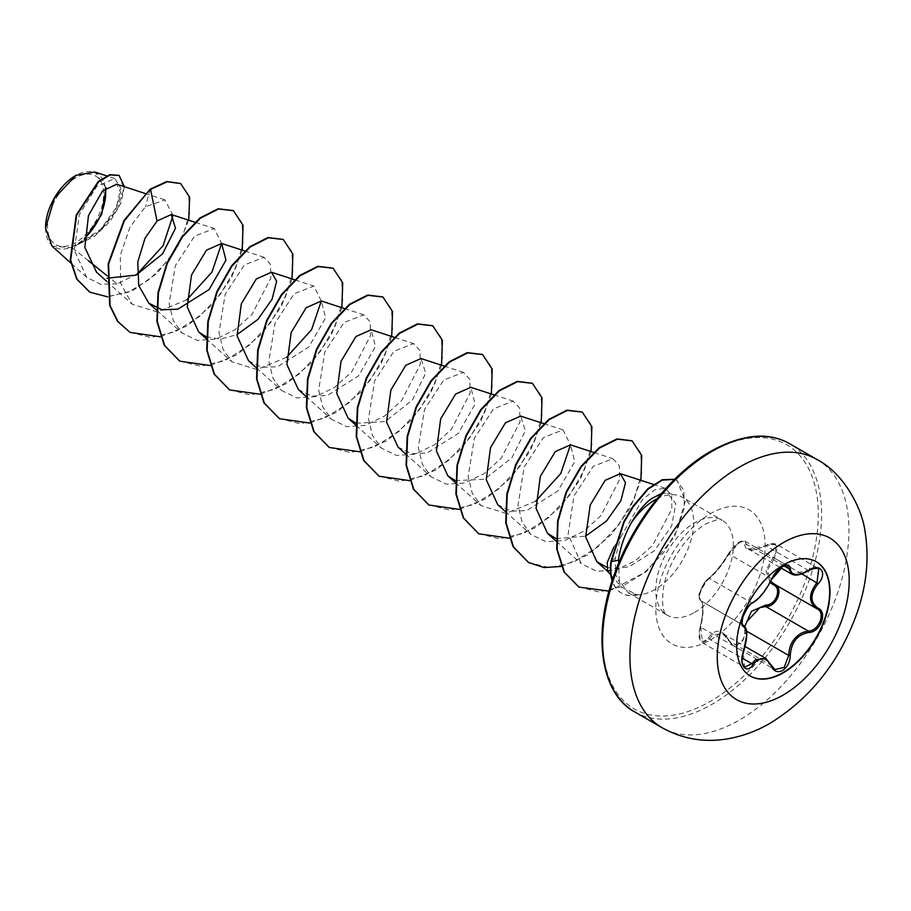 <?xml version="1.0" encoding="UTF-8"?>
<svg xmlns="http://www.w3.org/2000/svg" width="911" height="911" viewBox="0 0 911 911"><rect width="100%" height="100%" fill="white"/><g stroke="black" fill="none" stroke-linecap="round" stroke-linejoin="round"><path stroke-width="0.68" stroke-dasharray="4.55 3.42" d="M750.174 675.951A65.991 38.103 -60 0 1 750.004 675.848A65.991 38.103 -60 0 1 739.891 622.976A65.991 38.103 -60 0 1 782.993 564.82A65.991 38.103 -60 0 1 815.994 561.552A65.991 38.103 -60 0 1 816.165 561.654M770.182 582.471L765.912 570.332L773.439 557.076C780.328 546.144 777.687 542.409 765.536 545.848C751.882 552.02 744.947 551.394 744.731 543.992C744.845 540.952 742.864 540.462 738.798 542.512L728.937 553.102C722.047 564.615 715.124 573.235 708.154 578.952C703.121 581.469 696.505 598.538 700.263 599.301C703.691 602.752 703.691 611.998 700.263 627.041C698.498 640.934 701.128 644.681 708.154 638.292C715.146 628.305 722.081 628.92 728.937 640.148L728.72 640.752L722.594 633.475L712.436 635.058L709.384 639.18L702.438 642.779L700.741 626.87C703.85 612.545 703.85 603.834 700.741 600.736L743.069 625.174M765.9 658.482L771.412 665.44L728.971 640.934L732.581 645.17L728.72 640.752C727.069 637.449 725.019 635.024 722.594 633.475L745.209 646.537M700.263 599.301A1.173 1.127 -65.5 0 0 700.741 600.736C698.27 595.874 700.536 588.927 707.562 579.897L709.384 578.451C715.795 572.985 722.321 564.866 728.971 554.082L739.573 542.33L745.141 541.293L787.423 565.708L781.752 566.688L771.412 578.587C765.992 590.032 759.455 598.151 751.837 602.945L749.912 604.346C742.647 613.205 740.404 620.163 743.194 625.242C747.498 628.989 747.498 637.7 743.194 651.376L744.629 667.137L702.438 642.79C700.434 640.695 697.416 638.349 700.183 626.916L743.194 651.376M771.697 578.986A1.173 0.649 22.7 0 0 771.412 578.587L728.971 554.082A1.173 0.695 -152.3 0 1 728.743 553.296C736.304 541.339 742.704 540.644 742.533 540.918L745.141 541.293L748.147 548.98L765.866 545.86L769.135 544.368L776.571 544.414L818.773 568.771L811.485 568.817L808.308 570.366L791.511 574.01M728.937 640.148C731.317 644.612 734.608 645.853 738.798 643.872C742.864 641.071 744.845 636.789 744.731 631.016L744.765 626.574M75.602 177.918A39.651 22.889 120 0 0 47.566 226.486A39.651 22.889 120 0 0 75.602 242.668A39.651 22.889 120 0 0 103.649 194.1A39.651 22.889 120 0 0 75.602 177.918M45.55 227.909A42.498 24.54 120 0 0 75.602 245.002A42.498 24.54 120 0 0 84.393 238.409M52.041 246.152L72.254 247.758L98.65 232.009L114.968 211.967L121.083 193.474L116.688 184.193M105.369 188.292A42.498 24.54 120 0 0 75.602 175.595L76.023 175.345M607.774 571.493L616.075 568.601L629.194 566.767L654.417 550.756L671.623 525.977L675.825 503.715L667.456 493.215L661.409 493.489M656.979 498.795A54.876 31.68 -60 0 1 676.634 495.083A54.876 31.68 -60 0 1 682.328 497.224A54.876 31.68 -60 0 1 690.732 541.191A54.876 31.68 -60 0 1 654.884 589.542A54.876 31.68 -60 0 1 637.449 594.837L621.837 587.367L615.756 574.818L615.289 558.079L620.676 537.183L613.866 547.112M637.449 594.837L628.237 592.719L619.378 580.535L618.341 560.299M137.106 274.109L117.177 283.856L106.735 275.475M88.458 260.774L72.254 247.758M206.216 336.797L220.849 339.063L236.962 334.644M248.509 360.733L261.616 367.304L277.536 366.723L308.738 347.102L325.626 317.734L321.332 301.006M298.352 389.509L311.448 396.069L327.334 395.499L358.57 375.89L375.457 346.522L371.164 329.782M356.133 423.285L385.159 421.542L412.387 400.054L425.722 373.203L421.007 358.558M398.016 447.05L411.134 453.61L426.997 453.052L458.244 433.431L475.132 404.063L470.839 387.323M455.386 480.644L484.481 479.243L511.891 457.812L525.374 430.823L520.671 416.099M497.679 504.592L510.809 511.162L526.672 510.593L557.919 490.961L574.795 461.604L570.502 444.864M556.109 538.617L585.579 536.146M606.612 567.246L616.075 568.601M620.676 537.183L642.494 499.547L654.861 489.742L665.349 488.307L671.635 495.242L671.84 509.078L652.561 545.416L635.206 560.846L615.654 570.149L596.773 571.277L581.264 563.704L568.134 534.245L573.953 495.983L593.152 466.421L612.864 458.666L619.286 465.646L619.674 479.437L600.861 515.763L583.826 531.17L564.592 540.519L546.053 541.772L530.817 534.381L522.026 521.889L517.995 505.127L524.178 467.047L543.377 437.587L563.032 429.901L570.468 444.853M535.736 501.164L506.117 513.383L480.974 505.605L472.194 493.124L468.163 476.373L474.335 438.305L493.523 408.834L513.2 401.125L519.612 408.082L520.01 421.895L501.209 458.222L484.162 473.629L464.963 482.955L446.39 484.219L431.142 476.84L422.362 464.348L418.331 447.608L424.503 409.517L443.703 380.046L463.369 372.348L469.791 379.329L470.167 393.142L451.344 429.468L434.308 444.875L415.074 454.202L396.524 455.443L381.31 448.064L372.519 435.56L368.488 418.821L374.672 380.741L393.859 351.282L413.526 343.584L419.948 350.564L420.335 364.389L401.523 400.692L384.476 416.099L365.254 425.437L346.704 426.678L331.479 419.299L322.688 406.807L318.656 390.067L324.828 351.988L344.028 322.517L363.694 314.807L370.117 321.777L370.504 335.578L351.703 371.916L334.656 387.323L315.445 396.649L296.906 397.913L281.647 390.523L272.867 378.031L268.836 361.314L275.008 323.2L294.196 293.729L313.862 286.031L321.298 300.994M286.566 357.306L256.925 369.524L231.815 361.747L223.001 349.22L218.993 332.481L225.176 294.401L244.364 264.964L264.031 257.266L270.442 264.236L270.829 278.071L252.028 314.363L234.981 329.782L215.759 339.108L197.197 340.361L181.972 332.982L173.181 320.49L169.15 303.75L175.333 265.67L194.533 236.2L214.187 228.502L221.624 243.453M186.903 299.765L157.296 311.972L132.141 304.194L120.651 283.469L120.32 255.251L129.966 227.169L145.441 206.74L164.937 199.919L173.01 215.451M117.177 283.856L100.449 284.255L86.636 277.274L74.349 250.274L79.337 214.654L96.737 186.345L114.82 178.522L120.821 188.349L116.175 207.742L100.722 229.287L76.046 245.344M106.063 187.723L94.755 171.985M188.702 220.189L177.235 247.781L157.25 273.152L132.528 290.746L107.669 296.849M124.386 186.698L120.867 203.21L110.151 221.305L94.254 236.518L76.194 245.321M180.469 183.453L188.714 194.954L189.488 213.8L182.496 236.644L168.637 259.669L149.78 279.165L128.497 292.112L107.578 296.61L89.677 292.089M118.942 175.356L123.953 188.315L117.314 209.598L100.677 230.756L78.813 244.159M150.144 189.192L145.441 206.74M160.382 336.785L187.097 325.99L212.024 305.083L231.326 278.094L242.201 250.161M210.225 365.55L236.94 354.766L261.856 333.859L281.157 306.87L292.032 278.925M260.364 394.269L286.999 383.383L311.824 362.476L331.046 335.555L341.864 307.702M309.888 423.091L336.603 412.307L361.519 391.4L380.832 364.411L391.707 336.466M360.027 451.81L386.674 440.935L411.487 420.028L430.709 393.096L441.539 365.243M409.551 480.644L436.278 469.848L461.194 448.941L480.496 421.952L491.371 394.007M459.395 509.408L486.11 498.624L511.025 477.717L530.327 450.729L541.202 422.784M509.226 538.185L535.941 527.389L560.857 506.482L580.17 479.493L591.045 451.56M561.575 566.437L587.663 554.97L611.771 534.074L630.366 507.598L640.877 480.325M609.015 591.137L646.332 571.675L674.698 536.385L685.391 500.948L677.01 480.439L674.595 479.357M129.772 332.276L150.873 337.446L175.174 331.809L199.452 316.493L220.519 294.059L235.653 268.198L243.043 243.078L242.03 222.762L233.239 210.6M179.592 361.041L200.705 366.222L225.006 360.585L249.284 345.258L270.351 322.836L285.496 296.963L292.875 271.842L291.862 251.527L283.07 239.365M229.435 389.817L250.548 394.987L274.837 389.35L299.127 374.034L320.194 351.6L335.328 325.739L342.707 300.619L341.693 280.303L332.902 268.141M279.267 418.582L300.368 423.763L324.669 418.126L348.947 402.81L370.025 380.377L385.159 354.516L392.539 329.383L391.525 309.068L382.734 296.906M329.11 447.358L350.211 452.539L374.512 446.902L398.79 431.575L419.857 409.141L434.991 383.28L442.382 358.16L441.368 337.844L432.577 325.683M378.93 476.123L400.043 481.304L424.332 475.679L448.622 460.351L469.689 437.929L484.823 412.057L492.213 386.936L491.2 366.621L482.409 354.459M428.774 504.899L449.886 510.08L474.187 504.443L498.465 489.116L519.532 466.683L534.666 440.822L542.045 415.701L541.032 395.385L532.24 383.224M478.605 533.675L499.706 538.845L524.007 533.22L548.285 517.892L569.352 495.47L584.498 469.598L591.877 444.477L590.863 424.162L582.083 412M528.448 562.451L549.549 567.621L573.85 561.985L598.128 546.657L619.195 524.224L634.329 498.363L641.72 473.242L640.695 452.926L631.904 440.765M578.701 586.946L598.834 591.934L621.723 586.775L644.316 572.78L663.709 552.556L677.533 529.576L684.343 507.632L683.774 490.255L676.6 480.199L674.664 479.288M637.666 594.951A52.815 30.496 -60 0 1 621.746 593.243A52.815 30.496 -60 0 1 612.306 580.284M637.541 594.644A52.815 30.496 -60 0 1 621.336 593.004A52.815 30.496 -60 0 1 612.135 580.819M808.695 570.582L765.547 545.609C769.533 543.343 773.211 542.945 776.571 544.414L774.521 558.158L773.439 557.076M748.125 548.957C751.848 549.72 752.588 551.508 765.547 545.609L765.536 545.848M784.041 565.913L746.268 544.106A1.173 0.991 7.1 0 0 744.731 543.992M752.6 602.945A1.173 0.979 63.4 0 1 751.837 602.945L709.384 578.451A1.173 1.013 -123.3 0 0 708.507 578.519L715.363 571.937L722.503 562.975L728.743 553.296A1.173 0.695 -152.3 0 1 728.937 553.102M708.507 578.519C705.979 580.079 703.315 584.053 700.502 590.43C697.348 602.456 700.126 598.083 700.639 600.679L699.215 598.265C696.835 597.434 699.933 590.84 708.507 578.519A1.173 1.013 -123.3 0 0 708.154 578.952M700.263 627.041L700.183 626.916C701.584 620.79 702.301 619.753 702.711 609.186C702.609 604.152 702.005 601.362 700.912 600.816L742.989 625.117M708.154 638.292A1.173 0.649 -149.6 0 0 709.384 639.18L742.192 658.118M744.731 631.016L746.268 630.936L741.987 643.029L732.581 645.17L774.851 669.574M801.76 573.873L774.521 558.158L767.324 570.092L770.729 581.412M774.783 584.407L817.213 608.901L774.521 584.27M816.871 459.44A154.87 89.415 -60 0 1 840.614 583.53A154.87 89.415 -60 0 1 739.436 720.009A154.87 89.415 -60 0 1 662.001 727.673M634.671 711.89A154.87 89.415 120 0 0 712.106 704.226A154.87 89.415 120 0 0 813.272 567.747A154.87 89.415 120 0 0 789.541 443.657M710.432 452.289A152.513 88.048 120 0 0 602.592 639.078A152.513 88.048 120 0 0 710.432 701.333A152.513 88.048 120 0 0 818.283 514.544A152.513 88.048 120 0 0 710.432 452.289M694.569 612.454A54.876 31.68 120 0 0 730.417 564.103A54.876 31.68 120 0 0 722.002 520.124A54.876 31.68 120 0 0 694.569 522.846A54.876 31.68 120 0 0 658.721 571.197A54.876 31.68 120 0 0 667.125 615.164A54.876 31.68 120 0 0 694.569 612.454M710.432 639.943A77.321 44.639 120 0 0 765.103 545.245A77.321 44.639 120 0 0 710.432 513.679A77.321 44.639 120 0 0 655.761 608.377A77.321 44.639 120 0 0 710.432 639.943M610.928 561.301L615.289 558.079M628.237 592.719L667.125 615.164C668.435 614.139 659.815 617.521 663.584 587.083C667.877 564.433 684.218 536.83 705.786 523.95C727.058 515.205 719.155 521.491 722.002 520.124L682.328 497.224M610.803 574.898L621.837 587.367M667.456 493.204L676.634 495.083M145.088 193.451L164.937 199.908M106.496 281.157L132.141 304.206M195.421 222.375L214.199 228.49M156.749 310.298L181.972 332.982M244.763 250.992L264.031 257.266M206.171 338.698L231.804 361.747M295.096 279.928L313.862 286.043M256.412 367.85L281.636 390.523M344.426 308.533L363.694 314.807M305.834 396.251L331.479 419.299M394.759 337.469L413.526 343.584M356.087 425.391L381.31 448.064M444.101 366.074L463.369 372.348M405.509 453.792L431.142 476.84M493.933 394.85L513.2 401.125M455.341 482.557L480.974 505.605M543.765 423.615L563.032 429.89M505.172 511.333L530.817 534.381M594.097 452.551L612.864 458.666M556.143 541.123L581.264 563.704M653.346 484.39L665.36 488.307M86.636 277.274L70.773 262.994M114.82 178.522L106.678 175.869M748.147 548.98L780.784 567.826M700.912 600.816L742.932 625.083"/><path stroke-width="1.37" d="M816.165 561.654A65.991 38.103 -60 0 1 826.061 614.595A65.991 38.103 -60 0 1 782.993 672.58A65.991 38.103 -60 0 1 750.174 675.951M783.346 565.025A65.991 38.103 -60 0 1 816.336 561.757A65.991 38.103 -60 0 1 826.448 614.629A65.991 38.103 -60 0 1 783.346 672.785A65.991 38.103 -60 0 1 750.345 676.053A65.991 38.103 -60 0 1 740.233 623.17A65.991 38.103 -60 0 1 783.346 565.025M753.033 602.444C760.104 597.878 766.253 590.237 771.458 579.51C773.906 574.01 777.618 569.648 782.572 566.426C787.423 563.989 789.996 564.729 790.27 568.658C791.238 575.843 797.387 576.39 808.717 570.309C820.128 562.246 827.974 573.406 818.135 583.678C809.925 594.177 809.925 602.365 818.135 608.252C827.974 612.317 820.105 632.53 808.717 632.496C797.387 634.58 791.226 642.221 790.27 655.442C789.996 662.195 787.423 667.205 782.572 670.485C777.607 672.887 773.906 671.498 771.458 666.317C766.219 656.694 760.07 656.148 753.033 664.677C746.063 675.29 738.229 664.108 743.627 651.285C747.601 638.315 747.601 630.116 743.627 626.677C738.229 625.197 746.075 604.984 753.033 602.444A1.173 0.979 63.4 0 1 752.6 602.945L752.6 602.945C759.148 599.108 765.513 591.216 771.697 579.294A1.173 0.649 22.7 0 0 771.697 578.986M744.765 626.574L751.461 611.304L765.536 605.132A1.173 0.592 -91.4 0 0 765.866 606.555L759.99 607.557L747.259 621.12M771.685 666.009L774.851 669.574L784.155 667.421L788.71 655.442C789.177 644.532 793.925 636.835 802.933 632.359L808.308 631.05C818.921 631.175 826.152 612.602 816.973 608.764L816.985 608.776C808.41 602.57 808.41 593.858 816.973 582.653L818.761 568.771M743.194 651.376L743.729 651.411C741.679 657.822 740.939 663.003 744.629 667.148L751.837 663.686L755.378 659.849L765.9 658.482M752.6 602.945C749.787 603.913 746.564 608.616 742.932 617.032C741.816 622.224 741.873 624.935 743.069 625.174L743.399 625.345C745.858 627.201 746.986 630.332 746.781 634.762L743.627 651.285M765.536 605.132C775.705 605.599 782.321 588.529 773.439 584.794L770.182 582.471M75.602 175.595A42.498 24.54 120 0 0 45.55 227.648A42.498 24.54 120 0 0 45.55 227.909M106.678 175.869L94.755 171.985L76.023 175.345L54.478 198.097L45.55 228.16L52.041 246.152L70.773 262.994M613.866 547.112L607.204 562.611L607.774 571.493L610.803 574.898M661.409 493.489L651.046 498.909C644.145 504.318 637.586 512.244 631.38 522.675A54.876 31.68 -60 0 1 654.884 499.934A54.876 31.68 -60 0 1 656.979 498.795M674.595 479.357L662.206 480.12L648.017 489.23L633.168 506.835L624.137 522.151L611.338 561.54L618.341 560.299C620.197 547.67 624.536 535.121 631.38 522.675M106.735 275.475L88.458 260.774M145.088 193.451L116.688 184.193L102.465 191.059L88.458 215.645L84.848 247.439L96.577 272.241L106.496 281.157M107.008 278.219L136.103 275.111L162.591 253.839L175.47 228.251L171.291 214.529L157.022 221.02L145.008 238.283L137.777 261.867L138.723 285.542L148.846 303.192L161.953 309.763L177.839 309.193L209.074 289.561L225.962 260.193L221.669 243.465L206.455 250.195L191.504 274.997L187.245 307.041L198.678 331.968L206.216 336.797M236.962 334.644L257.824 319.476L272.082 299.241L276.648 281.26L271.501 272.241L256.276 278.971L241.347 303.762L237.076 335.852L248.509 360.733L256.412 367.85M344.426 308.533L321.332 301.006L306.119 307.736L291.178 332.538L286.908 364.594L298.352 389.509L305.834 396.251M394.759 337.469L371.164 329.782L355.95 336.512L341.01 361.303L336.751 393.393L348.184 418.286L356.133 423.285M444.101 366.074L421.007 358.547L405.794 365.277L390.853 390.079L386.571 422.135L398.016 447.05L405.509 453.792M493.933 394.85L470.839 387.323L455.625 394.053L440.685 418.855L436.415 450.934L447.848 475.827L455.386 480.644M543.765 423.615L520.671 416.099L505.457 422.818L490.517 447.62L486.246 479.687L497.679 504.592L505.172 511.333M594.097 452.551L570.502 444.864L555.289 451.594L540.348 476.385L536.089 508.475L547.522 533.368L556.109 538.617M585.579 536.146L606.487 521.046L620.881 500.731L625.493 482.716L620.334 473.64L605.166 480.325L590.237 505.001L585.648 536.898L596.796 561.631L606.612 567.246M570.468 444.853L560.777 473.515L535.736 501.164M321.298 300.994L311.585 329.691L286.566 357.306M221.624 243.453L211.933 272.127L186.903 299.765M173.01 215.451L163.092 245.674L137.106 274.109M84.381 239.388L101.633 214.586L106.063 187.723M157.022 221.02L150.566 189.431L167.26 181.767L180.674 183.578L189.67 197.311L188.702 220.189M107.669 296.849L89.882 292.203L77.105 279.324L70.671 260.227L76.638 215.303L98.593 181.847L110.151 174.935L119.159 175.481L124.386 186.698M150.144 189.192L123.953 220.519L108.17 263.814L109.684 305.39L117.508 321.298L129.977 332.39L117.929 321.537L110.094 305.629L108.591 264.053L124.374 220.758L150.144 189.192L166.85 181.528L180.469 183.453M89.677 292.089L76.695 279.085L70.249 259.988L76.228 215.064L98.172 181.608L109.741 174.696L118.942 175.356M129.977 332.39L160.382 336.785M242.201 250.161L243.055 225.313L233.444 210.714L218.538 209.018L200.397 218.196L182.257 237.145L167.351 263.256L158.423 292.818L157.307 321.594L164.652 345.508L179.797 361.166L210.225 365.55M292.032 278.925L292.886 254.078L283.275 239.479L268.369 237.782L250.229 246.972L232.089 265.932L217.182 292.044L208.255 321.594L207.139 350.382L214.484 374.284L229.64 389.942L260.364 394.269M341.864 307.702L342.73 282.854L333.119 268.255L318.212 266.559L300.072 275.748L281.932 294.697L267.014 320.797L258.086 350.359L256.97 379.147L264.315 403.049L279.472 418.707L309.888 423.091M391.707 336.466L392.561 311.619L382.95 297.032L368.044 295.323L349.892 304.513L331.752 323.473L316.846 349.585L307.918 379.147L306.813 407.923L314.158 431.825L329.315 447.483L360.027 451.81M441.539 365.243L442.393 340.395L432.782 325.796L417.876 324.1L399.735 333.289L381.595 352.238L366.689 378.35L357.761 407.9L356.645 436.688L363.99 460.59L379.135 476.248L409.551 480.644M491.371 394.007L492.225 369.171L482.614 354.573L467.707 352.876L449.567 362.054L431.427 381.014L416.521 407.126L407.593 436.688L406.477 465.464L413.822 489.366L428.99 505.024L459.395 509.408M541.202 422.784L542.056 397.936L532.445 383.349L517.539 381.641L499.399 390.83L481.259 409.779L466.352 435.891L457.424 465.453L456.309 494.229L463.653 518.131L478.81 533.789L509.226 538.185M591.045 451.56L591.899 426.712L582.288 412.114L567.382 410.417L549.242 419.607L531.09 438.555L516.184 464.667L507.256 494.229L506.152 523.005L513.497 546.919L528.653 562.565L543.992 567.553L561.575 566.437M640.877 480.325L641.731 455.477L632.12 440.89L617.396 439.148L599.472 448.075L581.48 466.591L566.551 492.213L557.999 521.343L557.156 549.287L564.399 572.188L578.918 587.06L609.015 591.137M233.239 210.6L218.128 208.767L199.987 217.957L181.847 236.906L166.941 263.017L158.013 292.579L156.897 321.355L164.231 345.269L179.592 361.041M283.07 239.365L267.959 237.543L249.808 246.733L231.667 265.693L216.761 291.805L207.845 321.355L206.729 350.143L214.074 374.045L229.435 389.817M332.902 268.141L317.791 266.319L299.651 275.498L281.51 294.458L266.604 320.558L257.676 350.12L256.56 378.908L263.905 402.81L279.267 418.582M382.734 296.906L367.623 295.084L349.482 304.274L331.342 323.234L316.436 349.346L307.508 378.908L306.392 407.684L313.737 431.586L329.11 447.358M432.577 325.683L417.466 323.86L399.325 333.05L381.174 351.999L366.268 378.099L357.34 407.661L356.224 436.449L363.569 460.351L378.93 476.123M482.409 354.459L467.297 352.637L449.157 361.815L431.005 380.775L416.099 406.887L407.171 436.449L406.067 465.225L413.412 489.127L428.774 504.899M532.24 383.224L517.129 381.402L498.989 390.591L480.849 409.54L465.942 435.652L457.015 465.214L455.899 493.99L463.243 517.892L478.605 533.675M582.083 412L566.972 410.178L548.821 419.356L530.68 438.316L515.774 464.428L506.846 493.99L505.73 522.766L513.075 546.668L528.448 562.451M631.904 440.765L616.975 438.908L599.051 447.825L581.059 466.352L566.141 491.974L557.589 521.103L556.746 549.048L563.989 571.949L578.701 586.946M674.664 479.288L662.263 479.71L647.926 488.695L632.94 506.322L623.83 521.684L610.928 561.301A52.815 30.496 -60 0 0 612.135 580.819M612.306 580.284A52.815 30.496 -60 0 1 611.338 561.54L610.928 561.301M84.393 238.409A42.498 24.54 120 0 0 105.369 188.292M774.441 584.224A1.173 0.706 -61.9 0 0 773.439 584.794M770.729 581.412L774.521 584.27C784.064 588.221 776.81 606.92 765.866 606.555L808.308 631.05A1.173 0.672 86 0 1 808.717 632.496M791.511 574.01L787.423 565.708C787.821 565.002 786.17 565.321 782.458 566.676C776.707 570.958 773.12 575.171 771.697 579.294L777.06 571.117C779.053 568.851 788.322 561.062 771.697 579.294A1.173 0.649 22.7 0 1 771.458 579.51M774.851 669.574L771.697 665.679A1.173 0.638 157.4 0 1 771.458 666.317M808.717 570.309L808.695 570.582C814.685 567.906 818.044 567.302 818.784 568.783L818.784 568.783M818.135 583.678L801.76 573.873M790.27 568.658A1.173 0.957 -179.5 0 1 788.71 568.612L784.041 565.913M742.989 625.117L743.194 625.242A1.173 1.093 115.6 0 1 743.627 626.677M742.192 658.118L751.837 663.686A1.173 0.604 35.2 0 1 753.033 664.677M771.412 665.44A1.173 0.638 157.4 0 1 771.697 665.679L765.889 658.505M746.473 631.061L788.71 655.442L790.27 655.442M818.135 608.252A1.173 0.774 117.9 0 1 816.973 608.764L817.213 608.901M783.244 695.025A93.298 53.863 -60 0 1 717.276 656.933A93.298 53.863 -60 0 1 783.244 542.671A93.298 53.863 -60 0 1 849.211 580.762A93.298 53.863 -60 0 1 783.244 695.025M662.001 727.673A154.87 89.415 -60 0 1 638.269 603.583A154.87 89.415 -60 0 1 739.436 467.104A154.87 89.415 -60 0 1 816.871 459.44L789.541 443.657A154.87 89.415 120 0 0 712.106 451.321A154.87 89.415 120 0 0 610.928 587.8A154.87 89.415 120 0 0 634.671 711.89L662.001 727.673C682.498 739.06 704.442 742.772 727.809 738.821C742.67 736.213 756.87 730.964 770.41 723.072C811.462 697.587 840.511 660.361 857.57 611.406C866.703 584.293 869.219 557.817 865.108 531.978C862.535 509.75 844.77 473.868 816.871 459.44M745.209 646.537L765.844 658.448M634.671 711.89C602.217 694.831 591.478 637.802 613.593 576.492C631.357 524.429 670.735 473.879 710.922 451.207C742.044 434.126 768.246 431.598 789.541 443.657M171.291 214.518L195.421 222.375M148.846 303.192L156.749 310.298M221.669 243.465L244.763 250.992M198.678 331.968L206.171 338.698M271.501 272.241L295.096 279.928M348.184 418.286L356.087 425.391M447.848 475.827L455.341 482.557M547.511 533.368L556.143 541.123M620.345 473.64L653.346 484.39M596.796 561.643L608.013 571.721M780.784 567.826L791.397 573.953M774.054 584.008L816.552 608.537M791.534 573.998C795.257 576.162 800.974 575.012 808.695 570.582"/></g></svg>
